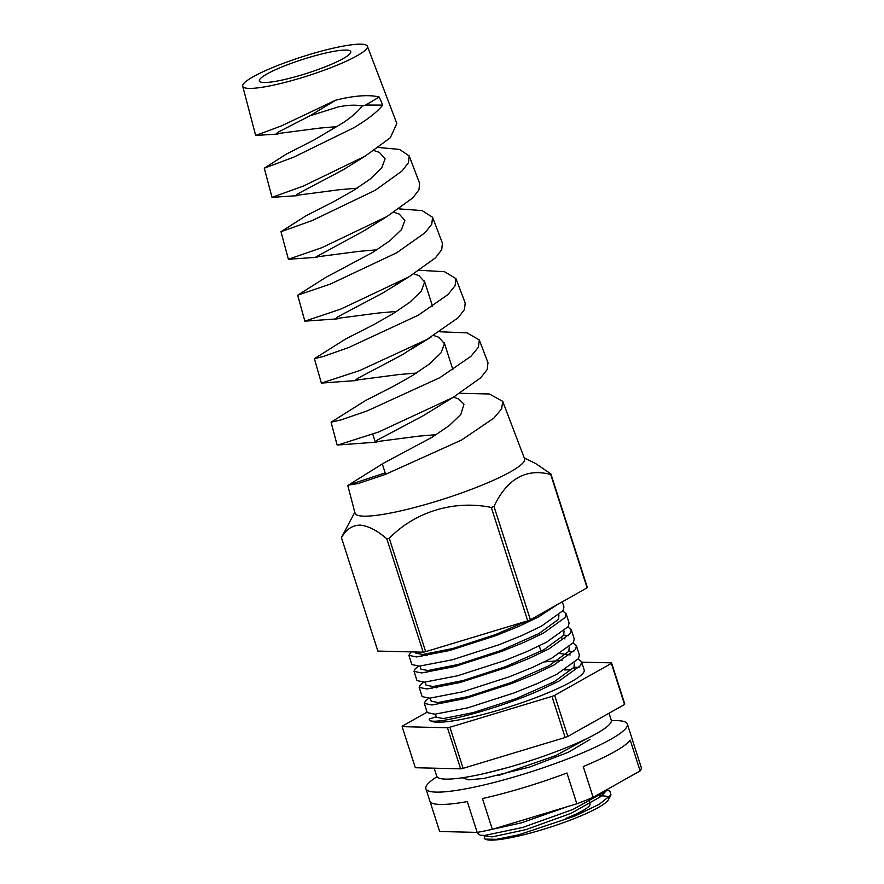 <?xml version="1.0" encoding="UTF-8"?>
<svg xmlns="http://www.w3.org/2000/svg" width="884" height="884" viewBox="0 0 884 884"><rect width="100%" height="100%" fill="white"/><g stroke="black" fill="none" stroke-linecap="round" stroke-linejoin="round"><path stroke-width="1.33" d="M609.043 713.233L611.253 720.14A91.66 13.879 162.2 0 1 562.71 749.091A91.66 13.879 162.2 0 1 436.718 776.174L434.154 768.185M611.363 720.747A105.793 16.023 162.2 0 1 627.364 724.029A105.793 16.023 162.2 0 1 571.329 757.455A105.793 16.023 162.2 0 1 425.9 788.716A105.793 16.023 162.2 0 1 436.983 776.727M627.364 724.029L631.32 736.361A105.793 16.023 -17.8 0 1 631.397 736.715L641.287 767.522A105.793 16.023 162.2 0 1 640.126 770.914L630.226 740.107A105.793 16.023 -17.8 0 1 583.252 766.55L593.142 797.357A105.793 16.023 162.2 0 1 585.175 800.584A105.793 16.023 162.2 0 1 576.843 803.799L492.333 829.347A105.793 16.023 162.2 0 1 477.194 832.396L439.657 831.49L429.989 801.379M640.126 770.914L593.142 797.357M425.9 788.716L429.856 801.037A105.793 16.023 -17.8 0 0 467.304 801.589L477.194 832.396M576.843 803.799L566.942 772.992A105.793 16.023 -17.8 0 1 482.432 798.539L492.333 829.347M462.244 777.787L468.675 779.821L483.714 778.484L529.881 767.003L568.478 752.185L589.915 739.488M578.235 659.088L581.561 661.784L580.766 665.398L559.163 680.989L539.494 690.393C491.57 711.742 426.232 727.256 429.414 718.935L436.32 716.78M429.491 719.51A81.229 12.299 -17.8 0 0 429.513 719.587A81.229 12.299 -17.8 0 0 541.163 695.586A81.229 12.299 -17.8 0 0 584.18 669.928L581.561 661.784M579.108 667.508A81.229 12.299 -17.8 0 0 576.246 667.321L574.048 667.166M557.428 604.546L538.599 616.91L518.919 626.314L496.278 635.474L449.591 650.525L416.585 656.934L408.894 655.375L411.093 651.873M408.894 655.375L411.845 664.569L419.436 666.127L452.343 659.773L499.007 644.756L521.869 635.519L541.384 626.192L563.108 610.568L563.948 606.899L562.301 601.794M562.799 611.021L566.136 613.728L565.329 617.33L543.737 632.933L524.068 642.336L501.416 651.497L454.741 666.547L421.723 672.945L414.032 671.398L415.182 668.868L418.574 666.171M414.032 671.398L416.983 680.592L424.574 682.15L457.492 675.796L504.145 660.779L527.019 651.53L546.533 642.215L568.246 626.59L569.086 622.922L566.136 613.728M567.948 627.043L571.274 629.74L570.478 633.353L548.876 648.944L529.207 658.359L506.565 667.508L459.879 682.57L426.873 688.967L419.182 687.409L420.331 684.89L423.712 682.183M419.182 687.409L422.132 696.614L429.723 698.172L462.63 691.818L509.294 676.79L532.157 667.553L551.671 658.237L573.396 642.613L574.235 638.944L571.274 629.74M568.644 635.651L563.771 635.132M573.086 643.066L576.423 645.762L575.617 649.375L554.025 664.967L534.356 674.381L511.703 683.531L465.028 698.581L432.011 704.99L424.32 703.432L425.469 700.913L428.862 698.205M424.32 703.432L427.27 712.626L434.862 714.195L467.78 707.841L514.433 692.813L537.306 683.575L556.821 674.249L578.534 658.624L579.374 654.967L576.423 645.762M573.793 651.674L568.909 651.154M425.524 654.248L421.115 656.525M430.674 670.26L426.254 672.536M435.812 686.282L431.403 688.559M484.984 836.131L484.178 838.253L485.062 839.104L496.521 839.303L518.51 834.872L574.379 816.252L599.264 804.296L610.999 794.893L609.838 791.036A69.836 10.575 -17.8 0 0 606.667 790.395M599.485 795.909A65.471 9.912 162.2 0 1 608.645 797.744M610.999 794.893L608.468 799.655A65.471 9.912 162.2 0 1 574.07 818.661A65.471 9.912 162.2 0 1 485.272 839.214A65.471 9.912 162.2 0 1 485.183 839.17M611.562 662.867L624.745 703.94A109.992 16.652 162.2 0 1 624.557 704.493L567.826 736.438A109.992 16.652 162.2 0 1 566.5 736.958A109.992 16.652 162.2 0 1 565.163 737.488L551.981 696.404A109.992 16.652 -17.8 0 0 553.318 695.885A109.992 16.652 -17.8 0 0 554.644 695.354L611.363 663.42A109.992 16.652 -17.8 0 0 611.562 662.867L581.683 662.149M609.838 791.036L607.131 790.197M477.669 832.319L478.2 833.988L480.299 835.214L484.763 835.424L522.61 827.479L572.942 809.457L606.004 791.025L607.872 789.069M498.09 775.655L555.66 755.632L587.418 738.328M486.078 830.684L521.372 822.871L567.362 806.672M589.33 801.744L590.048 803.976A45.824 6.939 162.2 0 1 565.771 818.462M565.141 669.553L570.058 669.763L564.489 669.95M576.246 667.321L573.064 668.58M427.116 712.139L402.319 726.096A109.992 16.652 -17.8 0 0 402.132 726.648L447.459 727.753A109.992 16.652 -17.8 0 0 449.923 727.245L551.981 696.404M565.163 737.488L463.117 768.329A109.992 16.652 162.2 0 1 460.641 768.826L447.459 727.753M402.132 726.648L415.325 767.732L460.641 768.826M463.117 768.329L449.923 727.245M567.826 736.438L554.644 695.354M624.557 704.493L611.363 663.42M480.299 835.214L492.178 836.894L526.146 829.568L571.274 813.236L600.833 796.539L603.474 793.125M484.023 773.622L507.648 767.577M429.513 719.587L429.414 718.935M435.381 714.161L436.364 717.244L443.348 718.559L473.382 712.581L515.847 698.725L554.345 681.674L573.959 667.332L574.379 663.088M562.191 660.359L544.433 661.917M430.232 698.139L431.215 701.222L438.199 702.537L468.233 696.559L510.709 682.702L549.196 665.652L568.81 651.309L569.23 647.066M425.094 682.128L426.077 685.199L433.061 686.525L463.094 680.536L505.56 666.691L544.058 649.641L563.672 635.287L564.091 631.054M419.944 666.105L420.928 669.177L427.922 670.503L457.945 664.525L500.421 650.668L538.909 633.618L558.522 619.275L558.942 615.032M415.414 651.983L415.789 653.154L422.773 654.48L452.807 648.502L495.283 634.646L527.096 621.01M570.136 654.945L560.003 653.53M440.53 685.63L436.309 687.84M564.986 638.922L561.495 637.95M430.243 653.596L426.022 655.806M242.713 86.223A65.471 9.912 162.2 0 1 277.399 65.615A65.471 9.912 162.2 0 1 367.368 46.2A65.471 9.912 162.2 0 1 332.727 66.952A65.471 9.912 162.2 0 1 242.713 86.223L255.664 135.451L281.421 125.904L335.809 100.135L343.544 98.356C358.871 95.295 370.761 94.864 379.214 97.052L382.728 105.097C377.236 111.992 367.556 119.561 353.688 127.804L293.775 157.142L264.272 168.192L286.515 154.004L314.395 139.794L343.29 122.655C351.942 116.765 358.241 111.229 362.164 106.047C356.263 104.666 348.285 104.942 338.229 106.909L309.964 115.793L278.438 131.97L276.305 133.76L319.632 128.103L337.368 126.578M325.345 66.775A48.012 7.271 162.2 0 1 259.355 80.963A48.012 7.271 162.2 0 1 284.781 65.803A48.012 7.271 162.2 0 1 350.771 51.615A48.012 7.271 162.2 0 1 325.345 66.775M267.045 167.286L264.283 168.181L271.996 197.353L303.334 186.082L365.169 156.137L343.511 169.606L298.217 193.585L296.085 195.375L339.412 189.717L357.147 188.193M378.562 147.473L399.502 149.418L409.182 155.927L408.474 162.667L402.098 170.943L375.225 190.281L312.118 220.591L280.979 231.696L288.394 259.255L322.074 247.586L387.093 216.47L363.302 231.221L315.864 256.99L359.202 251.332L376.927 249.807M280.979 231.696L306.306 215.619L334.174 201.408L353.125 190.69L370.186 179.076L381.7 168.004L385.092 158.8L379.424 152.413L374.043 150.578M399.093 208.878L422.055 210.569L432.563 217.287L431.768 224.216L425.016 232.768L396.75 252.747L330.45 284.029L297.687 295.201L304.847 321.168L340.837 309.08L409.038 276.814L383.081 292.836L337.787 316.815L335.655 318.605L378.982 312.947L396.717 311.422M297.687 295.201L326.086 277.233L372.915 252.305L389.966 240.691L401.48 229.619L404.872 220.414L399.203 214.027L394.01 212.237M419.281 343.688L402.861 354.451L357.567 378.429L355.434 380.219L398.761 374.562L416.497 373.037M419.502 270.316L444.497 271.697L455.945 278.637L455.061 285.753L447.967 294.56L418.276 315.212L348.793 347.478L323.721 356.351L314.395 358.694L345.865 338.859L373.744 324.638L392.695 313.919L409.756 302.306L421.259 291.234L424.651 282.029L418.994 275.642L413.911 273.874M439.79 331.787L466.995 332.848L479.327 339.997L478.354 347.302L470.874 356.385L439.801 377.689L367.125 410.916L340.881 419.966L331.102 422.198L337.069 444.884L337.931 444.995L378.474 432.066L453.006 397.457L422.64 416.066L377.346 440.044L375.214 441.834L418.541 436.177L436.276 434.652M331.102 422.198L365.644 400.474L393.524 386.253L412.474 375.534L429.536 363.921L441.039 352.849L444.442 343.644L438.773 337.257L433.768 335.511M385.634 474.299L382.441 464.354L383.468 463.249L432.254 437.149L449.315 425.536L460.829 414.463L463.978 404.187L458.553 398.872L453.569 397.137M398.75 282.615L395.402 284.968M365.169 156.137L390.308 137.771L396.839 123.517L367.368 46.2M387.093 216.47L412.894 197.795L418.972 189.806L419.624 183.32L409.182 155.927M409.038 276.814L435.492 257.796L441.724 249.686L442.409 243.111L432.563 217.287M314.395 358.694L321.367 383.081L359.622 370.584L426.685 339.622L458.133 317.765L464.487 309.555L465.194 302.914L455.945 278.637M453.006 397.457L480.719 377.799L487.239 369.446L487.979 362.705L479.327 339.997M459.956 393.292L489.349 393.988L502.709 401.347L501.648 408.839L493.824 418.176L461.326 440.155L385.468 474.365L358.064 483.581L348.473 485.073L385.181 472.863M502.709 401.347L524.588 458.774A89.041 13.481 162.2 0 1 477.471 486.996A89.041 13.481 162.2 0 1 363.766 516.168A89.041 13.481 162.2 0 1 355.048 513.206L347.81 485.692M550.887 473.912L587.296 587.285A109.992 16.652 162.2 0 1 587.098 587.838L530.378 619.772A109.992 16.652 162.2 0 1 527.715 620.822L425.657 651.663A109.992 16.652 162.2 0 1 423.193 652.171L377.866 651.077L341.467 537.704C345.931 529.615 352.075 525.416 359.91 525.107C368.064 525.803 377.026 530.367 386.794 538.798A109.992 16.652 162.2 0 0 389.258 538.301C414.994 511.847 454 499.758 491.316 507.46A109.992 16.652 162.2 0 0 493.968 506.399C507.217 478.686 526.124 468.045 550.699 474.465A109.992 16.652 162.2 0 0 550.887 473.912L535.649 463.548L524.234 457.846M587.098 587.838L550.699 474.465M341.467 537.704A109.992 16.652 162.2 0 1 341.655 537.152L354.793 512.256M423.193 652.171L386.794 538.798M425.657 651.663L389.258 538.301M530.378 619.772L493.968 506.399M527.715 620.822L491.316 507.46M382.728 105.097L365.656 105.041L362.164 106.047M379.214 97.052L365.644 105.041M309.964 115.793L335.809 100.135M444.541 650.613L444.906 651.74M449.68 666.635L450.044 667.763M539.284 645.884L540.997 651.232M551.284 683.277L551.76 684.746M607.076 789.976L601.673 795.711M372.772 434.21L375.214 441.834M424.408 280.957L432.596 306.439M444.199 342.572L452.939 369.821M348.473 485.073L383.468 463.249M297.764 195.64L271.996 197.353M317.544 257.255L288.394 259.255M337.323 318.87L304.847 321.168M411.436 349.114L431.016 337.136M357.114 380.485L321.367 383.081M376.893 442.099L337.931 444.995M255.664 135.451L277.985 134.025"/></g></svg>
